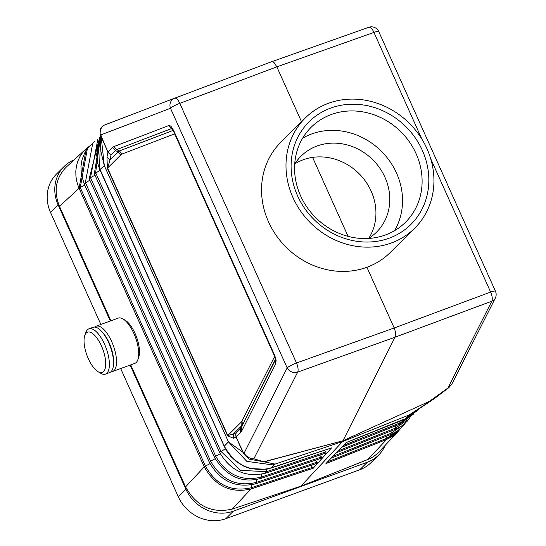 <?xml version="1.0" encoding="UTF-8"?>
<svg xmlns="http://www.w3.org/2000/svg" width="546" height="546" viewBox="0 0 546 546"><rect width="100%" height="100%" fill="white"/><g stroke="black" fill="none" stroke-linecap="round" stroke-linejoin="round"><path stroke-width="0.82" d="M305.234 118.025A77.662 70.154 45.2 0 0 292.984 197.591A77.662 70.154 45.2 0 0 414.694 228.221A77.662 70.154 45.2 0 0 426.945 148.655A77.662 70.154 45.2 0 0 305.234 118.025L280.787 142.308A77.662 70.154 45.2 0 0 268.536 221.874A77.662 70.154 45.2 0 0 366.919 267.274L394.471 328.61L395.618 332.562L395.761 335.688L342.977 440.758L264.162 461.841L249.072 459.104L253.849 458.811L264.162 461.841L275.088 464.086L342.574 441.55L342.977 440.758L264.346 461.636M421.887 139.114L373.942 32.419L276.836 66.844L301.508 121.731M110.913 320.789L59.48 206.333C53.453 191.032 55.712 177.962 66.237 167.117L86.248 148.696M397.891 431.784L392.492 436.363L386.664 439.428L398.232 431.415L377.695 453.303L373.908 456.34L369.662 458.763L300.86 486.172L232.2 509.097C211.95 513.656 196.403 506.251 185.558 486.882L130.726 364.871M244.328 454.6L244.048 453.262L245.905 455.528L248.546 457.507L251.194 458.572L253.849 458.811L297.672 372.113A8.033 6.914 -153.2 0 1 287.182 367.922L244.048 453.262L242.861 452.19L244.328 454.6L249.072 459.104M274.809 355.828L274.611 355.173L274.809 355.828M275.45 359.964L274.345 355.685L173.335 130.924L171.956 128.583L171.342 128.658L168.68 125.6L169.908 125.628L171.089 126.447L173.601 130.419L274.781 355.562L276.119 360.148L275.723 363.779L275.457 359.93M108.053 151.911L109.364 153.494L107.965 152.034L106.975 157.105L110.074 159.766L107.576 168.018L227.778 435.483L233.34 434.036L241.305 426.126L242.369 424.617L242.015 420.973L241.127 422.222L241.305 426.126L240.349 428.76L240.527 432.657L236.302 436.855L235.824 434.882L236.125 432.958L235.695 435.025L236.09 437.114L243.079 451.938M310.886 465.383L313.24 468.202L331.518 447.904L266.707 469.294L250.157 468.543L243.366 465.963L236.493 461.711L230.869 456.511L226.672 450.935L224.222 446.369L99.461 168.748L97.659 163.152L96.615 154.511L98.478 143.223L100.368 138.814M313.24 468.202L251.01 488.977L251.31 487.762C231.449 492.246 216.161 485.025 205.433 466.093L204.279 466.864C215.206 486.179 230.781 493.55 251.003 488.984L251.01 488.977C230.808 493.543 215.226 486.172 204.279 466.864L78.385 186.643L76.795 181.545L75.928 176.358L75.812 171.185L76.44 166.1L77.798 161.254L79.853 156.75L82.555 152.655L85.954 148.969M209.985 463.643L205.433 466.093L80.242 187.531L79.081 188.281L86.254 148.689L89.319 146.28M84.746 185.101L80.242 187.531L87.38 148.614M416.482 411.247L404.429 419.444L417.526 410.094M404.163 419.151L404.989 419.171L404.163 419.151L404.989 419.171L408.422 415.376L434.602 398.45L411.002 414.216L342.574 441.55L300.86 486.172M398.252 430.364L386.868 438.247L386.664 439.428L325.948 463.561L346.232 442.526L403.753 419.308M390.26 434.282L391.229 433.149L391.004 431.026M327.661 461.779L386.868 438.247L386.643 436.118M405.159 423.28L403.146 425.846L397.659 430.794L390.875 434.439L330.903 458.278M398.976 424.099L399.945 422.966L399.768 421.3M409.712 418.134L407.002 421.471L401.365 426.214L395.236 429.347L335.988 452.893M394.615 429.19L395.584 428.057L395.359 425.935M399.583 424.256L341.073 447.515M429.545 401.29L342.977 440.758L429.545 401.29L449.256 387.053L451.986 383.831L449.003 387.523L447.986 387.899L491.81 301.194L395.372 337.094L297.672 372.113A8.033 3.105 -109.7 0 0 296.498 362.988A8.033 1.324 155.8 0 0 287.182 367.922L170.495 108.279L100.949 134.862L100.334 134.2L101.187 136.957L100.607 129.723L101.679 127.081L103.487 125.43L174.515 98.253M236.302 436.855L233.299 438.199L233.34 434.036L236.125 432.958L241.407 427.259L241.762 430.91L275.723 363.779M312.592 157.398L348.082 236.363M434.602 398.45L449.003 387.523M331.518 447.904L271.287 468.018C251.303 472.59 235.817 465.636 224.85 447.147L224.372 446.096L228.453 441.878L104.313 165.656L100.976 151.884L100.334 134.2M271.287 468.018L270.523 467.97L271.287 468.018L275.088 464.086L272.345 464.871L246.833 461.37L228.453 441.878L242.861 452.19L236.09 437.114M225.416 448.792L219.69 452.354M265.431 472.884L266.564 471.689L266.496 469.328M312.838 467.226L251.31 487.762L251.228 484.957M315.226 460.278L317.171 462.114L317.342 463.226L255.89 483.749C235.735 488.452 220.195 481.265 209.268 462.175L84.077 183.613L81.327 174.14L80.958 166.421L81.975 159.937L84.65 152.948L88.821 146.833L94.519 141.742M255.262 483.592L256.395 482.405L256.313 479.641M209.432 462.244L210.572 461.145C221.458 479.968 236.732 487.059 256.395 482.405L317.171 462.114M215.131 458.695L210.572 461.145L85.374 182.582L92.581 144.089M319.56 455.173L321.512 457.002L321.683 458.121L260.974 478.392C241.776 483.483 226.249 476.433 214.401 457.234L214.401 457.234A2.675 0.444 -24.2 0 1 215.704 456.203C226.686 474.89 241.946 481.838 261.479 477.047L261.397 474.317M260.346 478.235L261.479 477.047L321.512 457.002M220.27 453.74L215.704 456.203L90.506 177.634L97.795 139.537M100.266 136.63L94.335 173.717L219.533 452.286C230.528 471.027 246.041 477.948 266.066 473.034L326.023 453.016L325.853 451.897L324.249 450.389M271.683 467.881L270.939 467.826L271.683 467.881M168.68 125.6L113.978 146.54L116.639 149.597L111.063 154.689L109.364 153.494M101.406 136.698L107.965 152.034L109.234 153.644L111.063 154.689L110.074 159.766L119.39 150.955L116.639 149.597L171.342 128.658L172.823 129.887M100.068 169.82L99.59 168.434L100.368 138.875M100.136 170.27L94.499 173.792M95.011 175.211L90.506 177.634A2.675 0.444 -24.2 0 0 89.203 178.665A2.675 0.444 -24.2 0 1 89.203 178.665L214.401 457.234M89.878 180.16L84.234 183.681M185.558 486.882L204.279 466.864L79.081 188.281L59.48 206.333M224.386 446.437L100.054 169.478L104.313 165.656L101.187 136.957L107.965 152.034M108.811 153.071L109.234 153.644M236.179 436.991L235.824 434.882M113.978 146.54L112.415 147.57L115.302 150.484L118.052 151.836L120.939 154.75L122.051 154.013L119.39 150.955L173.089 130.398M100.041 132.064L100.232 129.689L101.215 127.389L103.911 125.246L174.549 98.239A8.033 7.378 -110.9 0 0 170.495 108.279A8.033 1.324 155.8 0 1 179.805 103.337L276.836 66.844L274.181 62.763L272.802 61.794L271.628 61.725L174.597 98.225A8.033 3.126 -110.6 0 0 174.584 98.225A8.033 8.033 0 0 0 174.549 98.239A8.033 7.378 -110.9 0 1 174.584 98.225A8.033 3.126 -110.6 0 1 179.805 103.337L296.498 362.988L394.198 327.975L490.629 292.069L430.685 158.681M235.804 435.64L235.695 435.025M110.306 321.007L58.149 204.955A37.49 33.866 -134.8 0 1 64.066 166.544L56.463 174.092A37.49 33.866 45.2 0 0 50.546 212.503L100.86 324.46M367.362 462.216L359.759 469.765A37.49 33.866 45.2 0 0 371.027 462.633L378.624 455.084A37.49 33.866 -134.8 0 1 367.362 462.216L233.401 511.152A37.49 33.866 45.2 0 1 185.906 489.236L130.119 365.09M86.22 333.033A21.424 8.483 -110.1 0 0 84.814 335.401A21.424 8.483 -110.1 0 0 86.91 355.214A21.424 8.483 -110.1 0 0 98.075 371.71A21.424 8.483 -110.1 0 0 103.542 371.573A21.424 8.483 -110.1 0 0 101.399 345.83A21.424 8.483 -110.1 0 0 86.22 333.033M98.075 371.71L100.785 373.293A24.099 9.541 -110.1 0 0 105.46 374.099L109.616 372.577A24.099 9.541 -110.1 0 0 111.091 371.621A24.099 9.541 -110.1 0 0 109.528 344.642A24.099 9.541 -110.1 0 0 93.079 327.3L88.923 328.822A24.099 9.541 -110.1 0 0 87.449 329.777A24.099 9.541 -110.1 0 0 85.865 332.446L84.814 335.401M105.46 374.099A24.099 9.541 -110.1 0 0 106.934 373.143A24.099 9.541 -110.1 0 0 105.371 346.157A24.099 9.541 -110.1 0 0 88.923 328.822M359.759 469.765L225.798 518.7L233.401 511.152M120.673 368.543L178.303 496.785A37.49 33.866 45.2 0 0 225.798 518.7M94.697 327.074A24.099 9.541 69.9 0 1 96.082 326.208L118.257 318.106A24.099 9.541 69.9 0 1 122.925 318.905L125.095 320.174A21.956 8.695 69.9 0 1 136.541 337.087A21.956 8.695 69.9 0 1 138.691 357.391L137.851 359.759A24.099 9.541 69.9 0 1 136.268 362.428A24.099 9.541 69.9 0 1 134.794 363.383L112.619 371.485A24.099 9.541 69.9 0 1 111.002 371.71M96.082 326.208A24.099 9.541 69.9 0 1 112.531 343.543A24.099 9.541 69.9 0 1 114.094 370.522A24.099 9.541 69.9 0 1 112.619 371.485M102.129 331.948A21.956 8.695 69.9 0 1 113.541 363.192M385.258 445.297A37.49 33.866 -134.8 0 1 378.624 455.084M64.066 166.544A37.49 33.866 -134.8 0 1 74.065 159.903M366.919 267.274A77.662 70.154 45.2 0 0 390.247 252.505L414.694 228.221M297.604 195.905A72.304 65.315 45.2 0 0 389.196 238.172A72.304 65.315 45.2 0 0 422.324 150.341A72.304 65.315 45.2 0 0 330.733 108.074A72.304 65.315 45.2 0 0 297.604 195.905M300.593 195.837A66.946 60.476 45.2 0 0 385.401 234.971A66.946 60.476 45.2 0 0 405.514 222.242A66.946 60.476 45.2 0 0 416.079 153.651A66.946 60.476 45.2 0 0 331.265 114.517A66.946 60.476 45.2 0 0 311.159 127.245A66.946 60.476 45.2 0 0 300.593 195.837M394.492 230.705A66.946 60.476 45.2 0 0 385.415 155.596A66.946 60.476 45.2 0 0 311.711 133.941A66.946 60.476 45.2 0 0 302.62 138.206M294.704 164.121A53.556 48.382 -134.8 0 1 301.03 156.17A53.556 48.382 -134.8 0 1 317.124 145.987A53.556 48.382 -134.8 0 1 379.832 168.182A53.556 48.382 -134.8 0 1 376.522 232.166A53.556 48.382 -134.8 0 1 368.523 238.445M294.881 163.834A53.556 48.382 -134.8 0 1 303.269 159.746A53.556 48.382 -134.8 0 1 362.694 177.621A53.556 48.382 -134.8 0 1 368.816 238.268M122.925 318.905A24.099 9.541 69.9 0 1 135.49 337.469A24.099 9.541 69.9 0 1 137.851 359.759M451.986 383.831L495.297 298.143A8.033 6.914 26.8 0 1 491.81 301.194A8.033 3.256 -110.4 0 0 490.629 292.069A8.033 1.324 -24.2 0 1 495.454 291.23L378.76 31.579A8.033 1.324 -24.2 0 0 373.942 32.419A8.033 3.235 -109.5 0 0 368.748 27.3A8.033 3.235 -109.5 0 0 368.721 27.314L271.676 61.712M402.784 425.225L391.229 433.149L332.923 456.32M410.517 416.345L399.945 422.966L343.427 445.434M407.336 420.072L395.584 428.057L338.179 450.88M275.437 359.248L241.407 427.259L275.464 359.787M386.664 439.428L367.854 459.548M251.003 488.984L232.2 509.097M241.127 422.222L227.566 435.735L107.364 168.277L120.939 154.75M100.314 137.715L95.639 172.693L220.83 451.255L240.568 470.345L266.564 471.689L325.853 451.897M242.015 420.973L274.658 356.429M122.051 154.013L174.659 133.872M227.566 435.735L233.299 438.199M106.975 157.105L107.364 168.277M112.415 147.57L108.183 151.774M240.527 432.657L241.762 430.91M178.303 496.785L185.906 489.236M58.149 204.955L50.546 212.503M86.248 148.703L89.332 146.267M404.429 419.444L346.096 442.635M413.274 414.312L399.59 424.256M99.727 137.203L89.203 178.665M398.232 431.415L400.634 428.405M378.76 31.579A8.033 8.033 0 0 0 368.748 27.3L271.649 61.718L174.59 98.225M495.297 298.143A8.033 8.033 0 0 0 495.454 291.23"/></g></svg>
